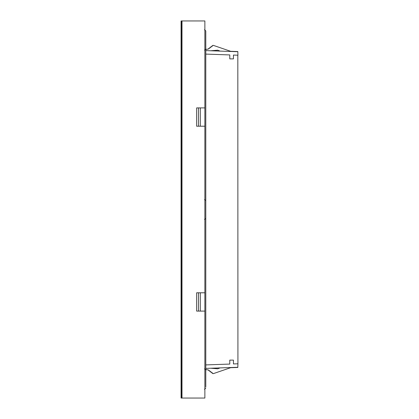 <?xml version="1.0" encoding="UTF-8"?>
<svg xmlns="http://www.w3.org/2000/svg" width="419" height="419" viewBox="0 0 419 419"><rect width="100%" height="100%" fill="white"/><g stroke="black" fill="none" stroke-linecap="round" stroke-linejoin="round"><path stroke-width="0.63" d="M197.679 292.792L196.637 292.792L196.637 311.097L200.298 311.097L200.298 292.792L198.465 292.792L198.465 311.097M198.465 107.903L198.465 126.208L200.298 126.208L200.298 107.903L196.637 107.903L196.637 126.208L197.679 126.208M181.794 398.05L204.87 398.05L204.87 20.95L181.794 20.95L181.348 21.264L181.348 397.736L181.794 398.05L181.076 398.05L181.076 20.95L181.794 20.95L181.348 21.264M200.298 311.097L204.87 311.097M205.787 369.548L208.337 369.904L208.337 370.323L209.165 370.349L209.249 371.019L210.045 371.019L210.129 371.69L210.925 371.69L210.925 372.344L211.784 372.344L211.873 373.02L212.606 372.973L212.684 373.607L213.433 373.607L231.178 367.515L237.83 367.28L205.787 368.401M205.787 364.907L229.785 364.069L229.785 360.115L233.446 360.115L233.446 363.943L237.924 363.786L237.824 367.447L230.937 367.688M205.787 49.452L208.337 49.096L208.337 48.677L209.165 48.651L209.249 47.981L210.045 47.981L210.129 47.31L210.925 47.31L210.925 46.656L211.784 46.656L211.873 45.98L212.606 46.027L212.684 45.393L213.433 45.393L231.178 51.485L237.83 51.72L237.924 55.214L233.446 55.057L233.446 58.885L229.785 58.885L229.785 54.931L205.787 54.093M237.83 51.72L205.787 50.599M237.924 363.786L237.824 55.208M230.937 51.312L237.824 51.553M220.132 367.898L217.718 368.809L210.799 368.228M220.132 51.102L217.718 50.191L210.799 50.772M205.787 370.684L205.787 386.973M205.787 48.316L205.787 37.794M204.509 29.644L205.787 30.927L204.509 29.644L205.787 30.927L205.787 381.206M205.787 380.112L205.787 369.584L205.787 380.112M205.787 217.545L205.787 201.455M205.787 49.416L205.787 38.888L205.787 49.416M204.509 50.133L205.787 49.17M204.509 199.538L205.787 200.502M204.509 219.462L205.787 218.498M204.509 368.867L205.787 369.83M181.464 26.444L181.464 75.865M204.87 292.792L196.637 292.792M204.87 126.208L196.637 126.208M204.87 107.903L200.298 107.903M181.993 398.05L181.993 20.95M204.509 389.356L205.787 388.073"/></g></svg>
